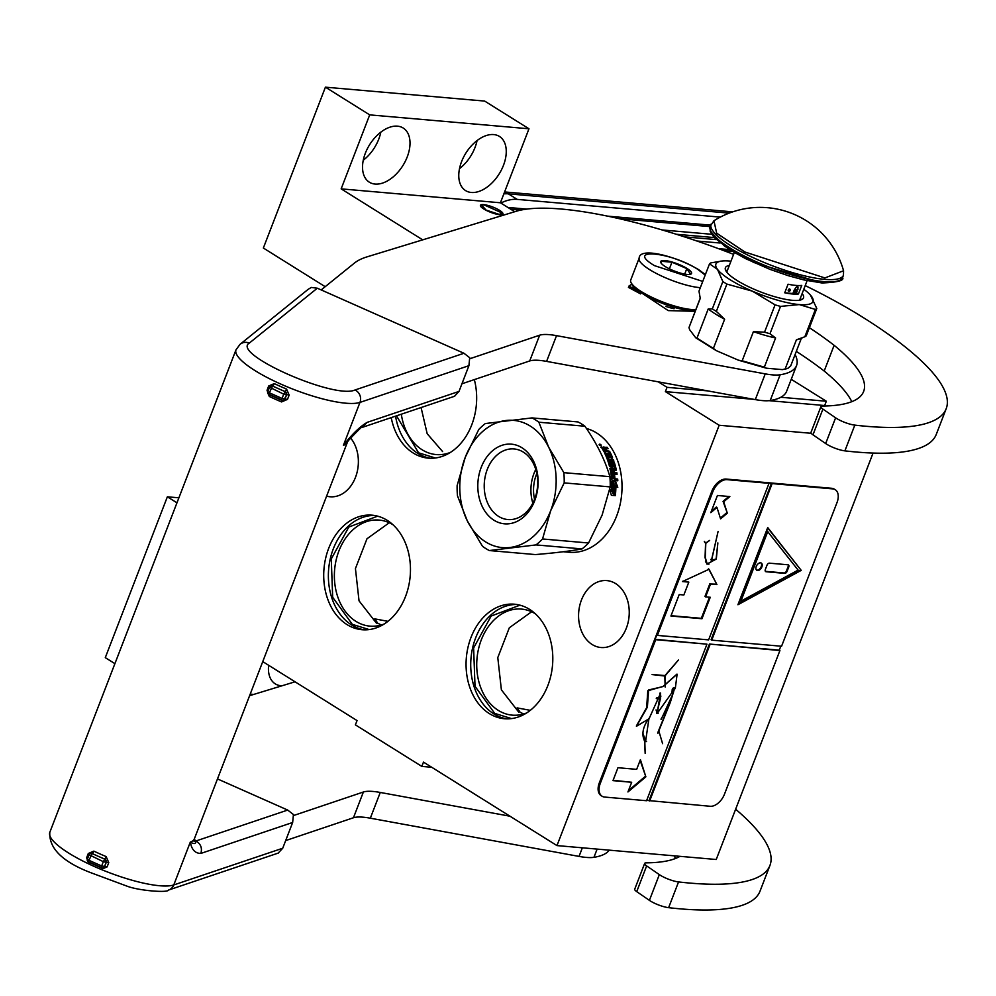 <?xml version="1.0" encoding="UTF-8"?>
<svg xmlns="http://www.w3.org/2000/svg" width="996" height="996" viewBox="0 0 996 996"><rect width="100%" height="100%" fill="white"/><g stroke="black" fill="none" stroke-linecap="round" stroke-linejoin="round"><path stroke-width="1.49" d="M811.242 433.297L719.174 425.255L556.976 845.592L716.236 859.498L873.069 453.055M514.733 211.725L500.415 202.773L528.976 128.783L484.679 101.082L325.418 87.175L263.355 248.029L325.182 286.686M825.398 405.995L824.663 405.534L826.319 401.239L791.247 379.314M556.976 845.592L423.487 762.114L421.831 766.41L431.716 767.269M262.757 661.605L357.054 720.581L355.398 724.864L421.831 766.41M253.694 694.436L250.208 694.125M268.634 665.278A31.934 19.634 122 0 0 275.245 683.854A31.934 19.634 122 0 0 281.009 685.734A31.934 19.634 122 0 0 281.993 685.783M178.894 497.813L167.365 496.805L105.29 657.646L114.901 663.66M176.964 502.806L167.365 496.805M528.976 128.783L369.703 114.876L325.418 87.175M493.68 134.572A31.934 19.634 122 0 0 463.489 157.331A31.934 19.634 122 0 0 465.58 190.597A31.934 19.634 122 0 0 471.345 192.477A31.934 19.634 122 0 0 501.536 169.706A31.934 19.634 122 0 0 499.444 136.44A31.934 19.634 122 0 0 493.68 134.572M397.441 126.168A31.934 19.634 122 0 0 367.25 148.927A31.934 19.634 122 0 0 369.342 182.193A31.934 19.634 122 0 0 375.094 184.073A31.934 19.634 122 0 0 405.297 161.302A31.934 19.634 122 0 0 403.206 128.036A31.934 19.634 122 0 0 397.441 126.168M500.415 202.773L341.155 188.867L369.703 114.876M499.594 210.355A12.064 2.851 -158.9 0 1 502.943 214.003A12.064 2.851 -158.9 0 1 495.572 213.928A12.064 2.851 -158.9 0 1 483.77 208.973A12.064 2.851 -158.9 0 1 480.421 205.325A12.064 2.851 -158.9 0 1 487.779 205.4A12.064 2.851 -158.9 0 1 499.594 210.355M422.69 239.849L341.155 188.867M707.658 390.88L667.046 387.332L658.256 381.829M826.319 401.239L780.827 397.267M753.947 399.359L665.39 391.627L667.046 387.332M824.663 405.534L768.999 400.666M719.174 425.255L665.39 391.627M350.629 438.041A33.59 25.274 95 0 1 355.945 476.113A33.59 25.274 95 0 1 330.112 496.767A33.59 25.274 95 0 1 326.601 496.133M615.653 583.606A33.59 25.274 95 0 1 628.127 622.326A33.59 25.274 95 0 1 600.986 647.525A33.59 25.274 95 0 1 592.159 644.512A33.59 25.274 95 0 1 579.684 605.805A33.59 25.274 95 0 1 606.825 580.593A33.59 25.274 95 0 1 615.653 583.606M387.195 520.335A57.482 43.251 -85 0 0 372.093 515.181A57.482 43.251 -85 0 0 325.63 558.32A57.482 43.251 -85 0 0 346.982 624.567A57.482 43.251 -85 0 0 362.083 629.721A57.482 43.251 -85 0 0 408.547 586.582A57.482 43.251 -85 0 0 387.195 520.335M391.216 417.61A57.482 43.251 -85 0 0 413.178 452.993A57.482 43.251 -85 0 0 428.292 458.148A57.482 43.251 -85 0 0 474.333 379.613M529.548 609.353A57.482 43.251 -85 0 0 514.434 604.199A57.482 43.251 -85 0 0 467.983 647.338A57.482 43.251 -85 0 0 489.322 713.584A57.482 43.251 -85 0 0 504.437 718.739A57.482 43.251 -85 0 0 550.888 675.599A57.482 43.251 -85 0 0 529.548 609.353M523.659 713.983L520.161 712.289L517.111 707.882L530.295 710.347M381.306 624.965L377.808 623.272L374.757 618.865L387.942 621.33M459.492 168.66A31.934 19.634 122 0 0 477.059 140.573M363.254 160.256A31.934 19.634 122 0 0 380.821 132.169M364.424 629.833A57.482 43.251 -85 0 1 351.638 624.978A57.482 43.251 95 0 1 329.962 560.238A57.482 43.251 95 0 1 374.409 515.467M430.633 458.272A57.482 43.251 -85 0 1 417.834 453.404A57.482 43.251 95 0 1 395.549 416.154M506.777 718.851A57.482 43.251 -85 0 1 493.991 713.995A57.482 43.251 95 0 1 472.316 649.255A57.482 43.251 95 0 1 516.762 604.485M535.275 613.723A53.224 40.052 95 0 0 521.518 609.091A53.224 40.052 95 0 0 478.503 649.031A53.224 40.052 95 0 0 498.274 710.372A53.224 40.052 -85 0 0 512.255 715.14A53.224 40.052 -85 0 0 526.598 712.974M392.922 524.705A53.224 40.052 95 0 0 379.165 520.074A53.224 40.052 95 0 0 336.15 560.013A53.224 40.052 95 0 0 355.921 621.355A53.224 40.052 -85 0 0 369.914 626.123A53.224 40.052 -85 0 0 384.257 623.957M450.453 452.383A53.224 40.052 -85 0 1 436.111 454.562A53.224 40.052 -85 0 1 422.13 449.781A53.224 40.052 95 0 1 401.313 414.212M369.167 629.572L352.347 624.368L332.676 597.289L331.27 558.943L348.799 527.046L377.148 516.339L379.04 516.563M376.413 623.147L359.033 600.825L355.435 568.579L366.989 538.749L389.262 522.751M435.364 457.998L418.557 452.807L396.508 415.83M442.61 451.574L427.184 433.733L421.084 407.551M511.508 718.589L494.701 713.385L475.017 686.306L473.623 647.96L491.14 616.063L519.501 605.356L521.381 605.58M518.754 712.165L501.386 689.842L497.788 657.597L509.33 627.766L531.603 611.768M644.985 295.252A35.956 8.491 21.1 0 0 689.406 310.428A35.956 8.491 21.1 0 0 695.519 310.329M705.38 274.585L698.706 269.692C676.047 256.134 639.37 246.61 639.158 258.176L630.717 280.05A37.848 8.939 21.1 0 0 630.991 282.478A37.848 8.939 21.1 0 0 641.187 291.504A37.848 8.939 21.1 0 0 691.324 309.495A37.848 8.939 21.1 0 0 695.793 309.619M630.991 282.478L632.074 284.756A35.956 8.491 21.1 0 0 638.199 290.932M705.18 275.095L697.847 269.406C670.632 251.664 624.48 247.631 654.384 265.608L702.74 281.42M686.991 268.459A16.559 3.909 21.1 0 0 669.026 261.238A16.559 3.909 21.1 0 0 660.796 262.608A16.559 3.909 21.1 0 0 665.253 266.567A16.559 3.909 21.1 0 0 690.763 274.174A16.559 3.909 21.1 0 0 686.991 268.459M690.527 274.261L686.817 268.609L671.951 262.197L661.195 261.263L661.543 263.666M671.951 262.197L669.387 268.833M686.817 268.609L684.7 274.087M484.093 204.915L481.641 205.089L486.06 210.069L499.27 214.414L502.196 213.02L484.093 204.915M503.852 193.884A47.31 29.096 -58 0 1 508.334 193.846L517.185 199.387L720.27 217.116M517.185 199.387A47.31 29.096 122 0 0 500.851 203.047M628.426 287.371L640.59 293.895L641.088 292.6L668.229 310.603L695.133 311.312M631.8 284.171L628.924 286.076L641.548 292.65M660.398 302.56L678.052 308.374M536.807 473.511A33.117 24.912 -85 0 0 536.383 474.557A33.117 24.912 -85 0 0 534.553 499.32M535.773 469.452A35.433 26.668 -85 0 0 533.956 473.511A35.433 26.668 -85 0 0 532.835 503.129M487.268 469.44A35.433 26.668 -85 0 0 507.873 519.551A35.433 26.668 -85 0 0 534.653 499.071A35.433 26.668 -85 0 0 514.036 448.947A35.433 26.668 -85 0 0 487.268 469.44M534.703 500.714A39.977 30.079 95 0 1 493.991 520.236A39.977 30.079 95 0 1 481.242 467.273A39.977 30.079 95 0 1 521.966 447.752A39.977 30.079 95 0 1 534.703 500.714M531.989 417.909L578.004 421.93A70.965 53.398 95 0 1 584.889 426.226C596.791 443.357 605.12 460.177 609.888 476.673A70.965 53.398 95 0 1 610.212 486.907L602.082 515.181L588.561 542.994A70.965 53.398 95 0 1 582.013 548.921C570.036 551.112 554.486 552.992 535.362 554.573L489.347 550.551A70.965 53.398 95 0 1 482.462 546.244L467.273 520.784A63.869 48.057 95 0 1 465.269 457.289A63.869 48.057 95 0 1 505.968 420.499A63.869 48.057 95 0 1 548.672 447.204A63.869 48.057 95 0 1 550.676 510.699A63.869 48.057 95 0 1 509.977 547.489A63.869 48.057 95 0 1 467.273 520.784L457.463 495.796A70.965 53.398 95 0 1 457.139 485.562L465.269 457.289L478.777 429.475A70.965 53.398 95 0 1 485.338 423.549L531.989 417.909A70.965 53.398 95 0 1 538.861 422.217L584.889 426.226M615.702 481.703L617.794 487.293L615.877 485.351A62.686 47.173 95 0 1 615.379 495.224L613.673 493.232A62.686 47.173 -85 0 0 613.947 483.446L611.756 481.354L615.702 481.703L611.955 481.554M609.838 489.434L611.681 491.451A62.686 47.173 -85 0 0 611.781 481.74L613.735 483.62A62.686 47.173 95 0 1 613.436 493.431L615.341 495.647L611.357 495.298L609.838 489.434M608.544 451.773L603.763 451.35A62.686 47.173 -85 0 0 601.435 447.329L607.174 447.279A62.686 47.173 95 0 1 608.058 448.686L605.742 449.047A62.686 47.173 95 0 1 606.576 450.478L609.577 451.313A62.686 47.173 95 0 1 612.515 457.513L607.809 457.724A62.686 47.173 95 0 1 608.407 459.268L613.374 459.704A62.686 47.173 95 0 1 613.922 461.26L608.954 460.837A62.686 47.173 95 0 1 610.374 465.443L611.519 465.543A62.686 47.173 -85 0 0 610.66 462.592L613.785 462.219L614.47 462.928A62.686 47.173 95 0 1 616.25 469.689L613.735 470.149A62.686 47.173 95 0 1 614.146 472.378L616.823 472.602A62.686 47.173 95 0 1 617.097 474.308L612.129 473.872A62.686 47.173 95 0 1 612.665 478.304L613.847 478.69A62.686 47.173 -85 0 0 613.374 474.669L614.532 474.768A62.686 47.173 95 0 1 614.993 478.79L617.669 479.026A62.686 47.173 95 0 1 617.806 480.782L612.167 480.296L611.631 479.512A62.686 47.173 -85 0 0 610.137 469.153L614.893 468.63A62.686 47.173 -85 0 0 613.698 464.061L612.179 463.924A62.686 47.173 95 0 1 612.988 466.9L612.677 467.547L609.552 466.601A62.686 47.173 -85 0 0 604.373 452.545L605.531 452.645A62.686 47.173 95 0 1 607.037 455.869L608.295 456.218A62.686 47.173 -85 0 0 607.037 453.466L608.183 453.566A62.686 47.173 95 0 1 609.44 456.317L610.859 456.205A62.686 47.173 -85 0 0 608.855 452.022L608.544 451.773M604.111 448.337L604.348 447.453M611.656 458.596L612.291 458.123M608.954 460.837L608.307 461.26A61.74 46.451 -85 0 1 609.701 465.804L611.519 465.543M615.229 470.635L615.926 470.349M610.125 468.842L614.893 468.63M612.005 467.871L612.677 467.547M607.323 454.076L607.572 454.101A61.74 46.451 -85 0 1 608.817 456.815L610.859 456.205M599.069 444.801L599.903 444.029L601.211 445.872L599.567 444.453M586.42 428.479A62.686 47.173 95 0 1 616.636 516.028A62.686 47.173 95 0 1 569.276 552.27L563.263 551.747M600.115 444.789L599.567 445.424M600.986 444.826L599.779 444.577A62.686 47.173 95 0 1 600.277 445.274L600.999 445.835M603.277 448.262L604.236 448.349A62.686 47.173 95 0 1 605.419 450.379L603.688 450.864A61.74 46.451 -85 0 0 602.667 449.084L603.19 448.362M602.717 448.885L603.227 448.474A62.686 47.173 95 0 1 604.273 450.279L605.419 450.379M611.619 469.963L612.577 470.05A62.686 47.173 95 0 1 613.001 472.278L611.108 472.154A61.74 46.451 -85 0 0 610.797 470.51L610.872 470.261M610.934 470.261L611.494 470.224A62.686 47.173 95 0 1 611.805 471.905L613.001 472.278M489.347 550.551L535.985 544.912L582.013 548.921M588.561 542.994L542.546 538.973A70.965 53.398 95 0 1 535.985 544.912M542.546 538.973L550.676 510.699L564.184 482.886L610.212 486.907M609.888 476.673L563.861 472.652A70.965 53.398 95 0 1 564.184 482.886M563.861 472.652L548.672 447.204L538.861 422.217M608.295 456.218L606.415 456.367A61.74 46.451 -85 0 0 604.921 453.192L604.684 453.168M612.316 467.236A61.74 46.451 -85 0 0 611.519 464.31L611.619 464.074M617.072 480.719A61.74 46.451 -85 0 0 616.96 479.176L614.283 478.952A61.74 46.451 -85 0 0 613.822 474.98L613.424 474.943M613.847 478.69L611.967 478.466A61.74 46.451 -85 0 0 611.432 474.096L612.129 473.872M616.35 474.233A61.74 46.451 -85 0 0 616.126 472.863L613.449 472.627A61.74 46.451 -85 0 0 613.038 470.436L613.735 470.149M615.565 469.988A61.74 46.451 -85 0 0 613.81 463.327L610.61 462.418M613.1 461.198A61.74 46.451 -85 0 0 612.727 460.152L607.759 459.716A61.74 46.451 -85 0 0 607.174 458.197L607.809 457.724M611.88 457.998A61.74 46.451 -85 0 0 608.992 451.885L605.991 451.064A61.74 46.451 -85 0 0 605.182 449.644L605.307 449.109M607.062 448.598A61.74 46.451 -85 0 0 606.626 447.914L604.448 447.727M603.974 448.486L601.522 447.465M611.058 481.852L613.735 483.62M610.15 490.518L611.681 491.451M613.436 493.431L614.632 495.56L611.357 495.273M612.727 493.356A61.74 46.451 -85 0 0 613.026 483.707M614.744 494.489A61.74 46.451 -85 0 0 615.167 485.413L615.877 485.351M617.084 487.318L614.98 481.815M608.817 456.815L609.44 456.317M616.96 479.176L617.669 479.026M614.283 478.952L614.993 478.79M613.822 474.98L614.532 474.768M616.126 472.863L616.823 472.602M613.449 472.627L614.146 472.378M612.727 460.152L613.374 459.704M607.759 459.716L608.407 459.268M606.626 447.914L607.174 447.279M615.341 495.647L614.632 495.56M695.718 337.769L696.963 338.13L708.218 308.959L712.314 308.885A58.428 13.795 21.1 0 0 716.348 311.399L724.64 319.23L713.385 348.401L716.348 350.667L695.718 337.769L689.581 329.614L688.995 327.547L700.25 298.377L698.98 291.168L709.526 263.84L717.481 269.356A52.041 12.288 21.1 0 0 730.305 279.839A52.041 12.288 21.1 0 0 752.279 291.118L775.075 304.838A58.428 13.795 21.1 0 0 780.528 306.394L799.278 304.577L815.388 309.445A58.428 13.795 21.1 0 0 816.795 308.474L810.395 295.04M716.348 311.399L726.893 284.084A58.428 13.795 -158.9 0 1 724.814 282.814A58.428 13.795 -158.9 0 1 722.859 281.557L712.314 308.885M726.893 284.084L752.279 291.118A52.041 12.288 21.1 0 0 799.215 304.577M787.027 368.645L782.445 369.616L766.397 368.209L738.546 360.241L742.169 360.801L753.424 331.631L764.542 332.166L775.075 304.838M716.348 350.667L738.546 360.241M782.445 369.616L785.159 368.968L796.414 339.798L804.843 336.773A58.428 13.795 -158.9 0 0 806.262 335.801L816.795 308.474M801.407 338.192L790.712 365.881L788.073 368.209L785.159 368.968M764.542 332.166A58.428 13.795 21.1 0 0 769.983 333.722L775.598 337.98L764.343 367.151L766.397 368.209M804.843 336.773L815.388 309.445M769.983 333.722L780.528 306.394M764.343 367.151L742.169 360.801M713.385 348.401L696.963 338.13M730.964 261.189A52.041 12.288 21.1 0 0 729.682 261.064L729.62 261.052A52.041 12.288 21.1 0 0 722.262 261.002A52.041 12.288 21.1 0 0 717.481 269.356L722.859 281.557M688.995 327.547L700.2 298.178M721.614 261.077L710.932 262.882A58.428 13.795 21.1 0 0 709.526 263.84M799.278 304.577A52.041 12.288 21.1 0 0 811.429 296.285A52.041 12.288 21.1 0 0 810.358 294.99A52.041 12.288 21.1 0 0 803.797 289.288M802.689 337.669L799.327 339.038A54.407 12.848 -158.9 0 1 796.414 339.798M729.321 265.434A41.869 9.885 21.1 0 0 725.387 267.75A41.869 9.885 21.1 0 0 747.971 286.437A41.869 9.885 21.1 0 0 792.443 300.319A41.869 9.885 -158.9 0 0 803.511 297.891A41.869 9.885 -158.9 0 0 802.154 293.534M753.424 331.631A54.407 12.848 21.1 0 0 775.598 337.98M708.218 308.959A54.407 12.848 21.1 0 0 724.64 319.23M727.503 270.153A41.869 9.885 21.1 0 0 725.773 270.601M800.336 298.252A41.869 9.885 -158.9 0 1 801.307 299.746M809.387 327.684A283.872 67.006 -158.9 0 1 834.125 345.313A235.616 55.614 -158.9 0 1 863.644 391.44A235.616 55.614 -158.9 0 1 822.572 406.044A9.462 2.229 21.1 0 0 820.916 406.629A9.462 2.229 21.1 0 0 822.908 409.095L835.607 417.81A14.193 3.349 21.1 0 0 854.817 425.118A302.796 71.475 21.1 0 0 866.159 426.276A302.796 71.475 21.1 0 0 946.2 408.684A302.796 71.475 21.1 0 0 862.399 317.027A227.1 53.61 21.1 0 0 805.216 285.591M854.817 425.118L844.894 450.864A302.796 71.475 21.1 0 0 856.224 452.022A302.796 71.475 21.1 0 0 936.265 434.418L946.2 408.684M679.957 856.336A235.616 55.614 -158.9 0 1 646.304 862.847A9.462 2.229 21.1 0 0 644.649 863.432A9.462 2.229 21.1 0 0 646.641 865.898L659.34 874.613A14.193 3.349 21.1 0 0 678.55 881.933A302.796 71.475 21.1 0 0 689.892 883.078A302.796 71.475 21.1 0 0 769.933 865.487A302.796 71.475 21.1 0 0 735.633 809.225M678.55 881.933L668.627 907.667A302.796 71.475 21.1 0 0 679.957 908.825A302.796 71.475 21.1 0 0 759.998 891.221L769.933 865.487M293.571 815.537L363.378 792.007A47.31 11.168 -158.9 0 1 380.26 792.455L509.977 816.21M295.04 681.799L249.61 695.681M285.665 840.587L353.456 817.753L363.378 792.007M597.114 849.102L593.952 857.319A47.31 11.168 -158.9 0 1 579.037 856.411L370.325 818.189A47.31 11.168 21.1 0 0 353.456 817.753M593.952 857.319A163.693 38.645 21.1 0 0 609.241 850.161M674.118 855.825A235.616 55.614 -158.9 0 1 675.549 858.465M646.641 865.898L636.718 891.632A9.462 2.229 -158.9 0 1 634.726 889.179L644.649 863.432M636.718 891.632L649.404 900.359A14.193 3.349 -158.9 0 0 668.627 907.667M733.591 254.354A227.1 53.61 21.1 0 0 516.077 211.314L367.001 256.868A283.872 67.006 21.1 0 0 354.476 263.044L321.185 289.923M469.838 358.734L539.645 335.204A47.31 11.168 -158.9 0 1 556.527 335.652L765.239 373.874A47.31 11.168 21.1 0 0 780.142 374.782A163.693 38.645 21.1 0 0 796.551 365.557A163.693 38.645 21.1 0 0 795.107 354.526M674.105 308.735A23.792 5.615 -158.9 0 1 665.789 306.407M844.894 450.864A14.193 3.349 -158.9 0 1 825.672 443.544L812.973 434.829A9.462 2.229 -158.9 0 1 810.993 432.376L820.916 406.629M796.327 351.364A283.872 67.006 -158.9 0 1 824.19 371.047A235.616 55.614 -158.9 0 1 851.804 401.662M780.142 374.782L770.219 400.517A163.693 38.645 21.1 0 0 786.616 391.291L796.551 365.557M770.219 400.517A47.31 11.168 -158.9 0 1 755.304 399.608L546.592 361.386A47.31 11.168 21.1 0 0 529.723 360.95L539.645 335.204M461.932 383.784L529.723 360.95M824.19 371.047L834.125 345.313M468.917 365.681L458.994 391.428L367.2 422.354L361.971 427.471C362.992 425.529 358.435 429.923 348.351 440.618L343.421 445.299L359.967 402.409L468.917 365.681L469.701 357.713L463.962 353.269L317.313 288.205L249.324 343.085C230.923 353.68 334.419 399.583 355.012 389.984A9.462 8.84 71.4 0 1 359.967 402.409A68.6 16.197 21.1 0 1 285.391 386.075A68.6 16.197 21.1 0 1 236.002 349.82L49.8 832.357C48.928 848.256 62.337 861.602 90.038 872.409L127.015 886.154C138.855 890.735 167.975 892.989 168.523 890.063A9.462 8.84 -108.6 0 0 173.777 884.946L190.323 842.056C191.618 849.6 195.129 853.398 200.868 853.423L292.65 822.484L282.727 848.231L278.17 853.111M367.2 422.354C360.303 426.288 352.372 433.932 343.421 445.299A68.6 16.197 -158.9 0 0 344.243 444.988A68.6 16.197 -158.9 0 0 347.455 442.112L194.357 838.856A68.6 16.197 21.1 0 1 190.323 842.056C194.071 844.334 195.938 843.986 195.901 840.998L287.695 810.072L217.489 778.922M287.695 810.072L293.434 814.529L292.65 822.484M194.22 839.255A78.062 18.426 -158.9 0 1 195.901 840.998C200.731 843.849 202.387 847.982 200.868 853.423M88.283 853.51L93.861 851.119A68.6 16.197 21.1 0 0 106.149 856.585L108.763 862.598L107.107 866.894L101.181 869.446A68.6 16.197 -158.9 0 1 88.893 863.993L86.627 857.793L88.283 853.51L89.379 854.244M287.508 399.359L281.582 401.923A68.6 16.197 -158.9 0 1 269.294 396.47L267.028 390.27L268.683 385.987L274.261 383.597A68.6 16.197 21.1 0 0 286.549 389.05L289.164 395.076L287.508 399.359L284.831 399.047A2.365 2.253 62.8 0 1 281.88 400.255L281.744 400.268A2.365 2.365 0 0 0 283.798 400.218L286.761 394.615L289.164 395.076M458.994 391.428L454.437 396.308M308.237 289.276L311.312 287.446L317.313 288.205M101.667 867.914L101.181 869.446A68.6 16.197 -158.9 0 0 173.777 884.946L282.727 848.231M89.217 862.412A2.365 0.697 -64.6 0 1 88.893 863.993A68.6 16.197 -158.9 0 1 49.8 832.357M103.497 867.678L104.692 866.433L101.654 865.972L101.343 867.802L88.632 862.15L88.943 860.332L87.387 859.137L89.042 854.854A2.365 2.365 0 0 1 90.163 853.597A2.365 2.253 62.8 0 1 92.08 853.56L98.43 856.386A70.965 16.758 21.1 0 0 104.891 859.15L104.792 859.199A2.365 2.253 62.8 0 1 106.074 862.287L103.31 861.677L104.792 859.199L98.43 856.386A70.965 16.758 21.1 0 1 92.18 853.51L88.943 860.332L101.654 865.972L103.31 861.677L89.13 854.767A2.365 2.253 62.8 0 1 90.163 853.597L92.18 853.51A2.365 0.697 115.4 0 0 93.861 851.119M103.609 867.628L103.385 867.74A2.365 2.253 62.8 0 1 101.48 867.777L101.343 867.802A2.365 2.365 0 0 0 103.385 867.74A2.365 2.253 62.8 0 0 104.418 866.57L106.348 862.15L104.891 859.15L106.149 856.585M282.067 400.392L281.582 401.923M269.63 394.889A2.365 0.697 -64.6 0 1 269.294 396.47M286.549 389.05L285.292 391.627L286.761 394.615L284.831 399.047L282.055 398.45L281.744 400.268L269.032 394.628L269.343 392.798L267.787 391.615L269.443 387.32A2.365 2.365 0 0 1 270.563 386.075A2.365 2.253 62.8 0 1 272.481 386.037L278.83 388.851A70.965 16.758 21.1 0 0 285.292 391.627L285.192 391.677A2.365 2.253 62.8 0 1 286.487 394.765L283.711 394.155L285.192 391.677L278.83 388.851A70.965 16.758 21.1 0 1 272.58 385.987L269.343 392.798L282.055 398.45L283.711 394.155L269.53 387.232A2.365 2.253 62.8 0 1 270.563 386.075L272.58 385.987A2.365 0.697 115.4 0 0 274.261 383.597M796.352 289.662L797.921 289.637L797.908 287.832L797.721 289.512M713.945 220.751A86.577 86.577 0 0 1 843.562 270.763L824.875 277.934L744.871 251.988L716.672 233.189L713.945 220.751L710.16 226.391A70.965 16.758 -158.9 0 0 748.444 258.076A70.965 16.758 -158.9 0 0 823.817 281.607A70.965 16.758 -158.9 0 0 842.579 277.486C844.521 280.499 837.673 282.329 822.024 282.976L803.71 279.888L788.272 275.693L770.033 269.381L745.68 258.686L730.031 249.971L713.883 237.222L710.185 231.346L710.16 226.391M821.414 282.764L753.81 262.496L724.615 246.224L711.518 232.429M784.736 292.799A39.031 9.213 21.1 0 0 792.53 293.994A39.031 9.213 21.1 0 0 798.431 293.994L801.743 285.416A39.031 9.213 21.1 0 1 795.841 285.416A39.031 9.213 21.1 0 1 788.048 284.221L784.736 292.799L798.431 293.994M797.933 287.358L797.709 285.74L795.991 287.62L797.535 286.014L798.02 287.421M797.485 286.001L797.535 287.682M797.659 285.715L795.991 287.62M796.389 289.55L794.559 289.5L795.866 287.607L794.422 289.824L795.941 289.985L794.634 289.562M795.866 287.607L794.372 289.786M797.759 287.807L797.622 289.45M793.937 290.72L793.214 292.575L794.696 291.28L793.937 290.72L793.314 292.637M795.48 290.857L794.584 292.712M795.916 291.853L796.028 292.874L796.9 291.442L796.476 292.911L797.198 291.056L796.016 292.662L796.115 290.957L795.841 292.861M796.314 290.981L795.393 292.824M797.198 291.056L796.065 292.351M796.588 291.953L796.339 292.899M789.853 290.135A1.183 0.722 122 0 0 788.371 289.848A1.183 0.722 122 0 0 788.658 291.143M793.862 291.579L794.571 291.069L793.862 291.579M795.592 291.28L794.659 292.388L795.555 291.193M795.468 291.504L795.331 292.152M834.735 489.434A14.193 8.727 122 0 0 834.275 489.123A14.193 8.727 122 0 0 831.722 488.289L726.159 479.064A14.193 8.727 122 0 0 711.879 491.128L599.343 782.794A14.193 8.727 122 0 0 601.123 795.642A14.193 8.727 122 0 0 601.621 795.904M772.124 483.595L711.717 640.154L781.574 646.242L837.014 502.557A14.193 8.727 122 0 0 835.233 489.708A14.193 8.727 122 0 0 832.668 488.874L727.117 479.661A14.193 8.727 122 0 0 712.837 491.713L657.385 635.411L656.75 635.012L655.107 639.295L706.961 644.163L646.553 800.722L604.634 797.061A14.193 8.727 122 0 1 602.082 796.227L601.123 795.642M646.678 800.398L710.198 806.274A14.193 8.727 122 0 0 724.466 794.223L779.918 650.537L779.283 650.139L780.814 646.18M655.107 639.295L655.729 639.693L600.289 783.379A14.193 8.727 122 0 0 602.082 796.227M729.856 496.568L717.431 495.485L710.808 512.641L716.971 507.45L720.594 518.854L727.317 513.164L723.694 501.76L729.856 496.568M708.417 568.878L709.04 569.276L682.459 581.552L688.821 582.112L683.854 594.973L679.197 594.562L670.931 616.014L701.968 618.728L710.248 597.276L705.591 596.878L710.559 584.005L716.921 584.565L708.779 569.114M709.052 569.264L716.921 584.565M718.091 531.453L711.405 560.462L716.049 559.217L707.185 563.898L705.28 557.499L705.803 543.318L709.638 540.405L705.815 542.957L704.309 541.675L705.579 543.343L705.043 557.611L707.023 564.159L716.224 558.968L711.567 560.213L718.091 531.453M716.124 558.831L717.867 542.907L716.311 558.955M657.385 635.411L708.617 639.88L769.024 483.321M711.717 640.154L711.082 639.756L771.502 483.197M801.22 570.372L767.717 527.544L737.924 604.746L801.22 570.372L767.617 527.818M649.019 800.597L709.426 644.038L779.283 650.139M779.918 650.537L709.426 644.038M649.653 800.996L710.061 644.437M627.941 791.957L645.869 776.83L640.403 759.662L636.668 769.36L617.956 767.717L612.976 780.627L631.688 782.271L627.941 791.957M674.852 687.564L670.296 702.479L657.858 733.293L668.851 705.542L660.971 719.174M672.649 688.46L671.852 693.216L673.308 693.116L661.22 719.324M656.489 698.445L660.522 698.345L656.775 713.36L658.244 713.173M656.576 698.52L657.223 699.018M648.72 718.502C642.831 727.043 641.424 734.438 644.499 740.7L645.171 753.437L644.786 740.962L646.566 741.46L645.645 741.024L648.931 718.739M644.25 740.538L646.217 741.323M676.969 674.105L663.037 686.456L647.798 690.763L646.641 707.658L636.444 725.86M658.991 731.55L662.601 743.676M665.191 687.016L665.116 675.823L678.5 659.95L664.942 675.574L652.119 674.454L664.768 676.01L665.191 687.016M655.729 639.693L706.961 644.163M723.694 501.76L723.059 501.374L728.848 496.481M727.317 513.164L723.059 501.374M720.357 518.119L726.682 512.766M716.971 507.45L716.336 507.051L711.343 511.259M701.968 618.728L701.333 618.329L709.488 597.214M671.055 615.69L701.333 618.329M688.821 582.112L682.758 581.241M710.559 584.005L716.286 584.166M705.591 596.878L704.956 596.48L709.924 583.606M706.824 564.01L708.965 564.159M711.418 560.101L710.795 559.416M705.803 543.318L704.421 541.376M711.256 560.35L712.738 560.362M706.986 563.748L705.479 561.507M738.285 603.813L800.585 569.973M645.869 776.83L640.129 760.384M628.476 790.587L645.234 776.432M631.688 782.271L613.1 780.304M657.758 732.757L670.009 702.466M657.024 712.962L656.053 709.911M660.821 696.565L660.286 693.004M645.246 741.323L646.031 741.684M645.645 741.024L642.769 732.981M656.613 713.236L657.41 713.198M673.308 693.116L673.172 692.481M673.296 687.999L674.454 687.825L673.433 692.631L672.101 692.818L673.147 688.087M660.522 698.345L656.24 698.283M659.713 693.216L660.622 697.935L656.725 697.897M671.74 693.129L673.047 692.955M645.171 753.437L644.524 740.812M675.288 688.622L677.106 674.18L663.112 686.543L648.62 689.967L647.388 707.148L636.432 726.296L649.068 718.726L660.622 693.104L657.36 713.173L674.939 688.398M664.768 676.01L652.081 674.566M740.277 600.775L767.206 530.993L798.12 570.098L740.912 601.173L740.277 600.775M657.509 698.52L656.775 698.034M671.976 692.73L672.25 689.257M740.912 601.173L767.841 531.391M760.558 562.827A4.258 2.615 122 0 0 756.524 565.865A4.258 2.615 122 0 0 756.811 570.297A4.258 2.615 122 0 0 757.57 570.546A4.258 2.615 122 0 0 761.604 567.521A4.258 2.615 122 0 0 761.318 563.076A4.258 2.615 122 0 0 760.558 562.827M788.732 567.06A2.365 1.457 122 0 0 788.434 564.919A2.365 1.457 122 0 0 788.01 564.782L769.385 563.163A2.365 1.457 122 0 0 767.007 565.168L765.351 569.463A2.365 1.457 122 0 0 765.65 571.604A2.365 1.457 122 0 0 766.073 571.741L784.699 573.36A2.365 1.457 122 0 0 787.077 571.355L788.732 567.06L788.097 566.674A2.365 1.457 122 0 0 788.073 564.794M756.512 570.073A4.258 2.615 122 0 0 756.948 570.16A4.258 2.615 122 0 0 760.832 567.384A4.258 2.615 122 0 0 760.981 562.914M765.376 571.331A2.365 1.457 122 0 0 765.438 571.343L784.064 572.974A2.365 1.457 122 0 0 786.442 570.957L788.097 566.674M639.158 258.176A37.848 8.939 21.1 0 0 649.629 269.63A37.848 8.939 21.1 0 0 700.325 287.67M504.511 192.153A23.655 17.804 95 0 1 508.334 193.846L729.159 213.132M508.109 207.579A37.848 23.269 -58 0 1 510.151 207.641L526.834 209.098M607.622 216.144L710.634 225.146M510.151 207.641A2.365 1.78 95 0 1 509.603 208.513M711.63 234.272L662.103 229.952M714.182 237.571L676.247 234.259M684.327 236.836L716.186 239.613M696.839 240.995L720.108 243.024M718.452 248.639L729.446 249.598M611.805 471.905L611.108 472.154M612.042 472.191L611.345 472.44M606.701 456.629L607.323 456.131M606.415 456.367L607.037 455.869M612.179 478.765L612.876 478.603M611.967 478.466L612.665 478.304M613.81 463.327L614.47 462.928M613.125 462.63L613.785 462.219M609.95 466.078L610.623 465.73M609.701 465.804L610.374 465.443M602.717 447.578L603.265 446.93M370.325 818.189L380.26 792.455M582.349 847.808L579.037 856.411M659.34 874.613L649.404 900.359M546.592 361.386L556.527 335.652M765.239 373.874L755.304 399.608M822.908 409.095L812.973 434.829M835.607 417.81L825.672 443.544M107.107 866.894L104.692 866.433L106.348 862.15L108.763 862.598M249.324 343.085A9.462 9.113 -128.9 0 0 240.061 344.305L236.002 349.82M87.648 858.452L86.627 857.793M268.049 390.93L267.028 390.27M269.791 386.722L268.683 385.987M355.012 389.984L463.962 353.269M89.042 854.979L87.387 859.137A2.365 2.365 0 0 0 88.632 862.15L101.268 867.69M88.557 862.026A2.365 2.253 62.8 0 1 87.399 859.287M269.455 387.456L267.787 391.615A2.365 2.365 0 0 0 269.032 394.628L281.669 400.155M268.957 394.503A2.365 2.253 62.8 0 1 267.8 391.752M843.562 270.763L843.45 275.232A70.965 16.758 -158.9 0 1 824.688 279.353A70.965 16.758 -158.9 0 1 749.316 255.823A70.965 16.758 -158.9 0 1 711.032 224.137M711.879 491.128L712.837 491.713M726.159 479.064L727.117 479.661M831.722 488.289L832.668 488.874M599.343 782.794L600.289 783.379M660.46 693.029L657.198 713.036M787.077 571.355L786.442 570.957M784.699 573.36L784.064 572.974M766.073 571.741L765.438 571.343M481.641 205.089L480.47 205.574M502.221 213.082L502.731 214.165M732.695 211.862L504.599 191.942M710.073 226.615L619.263 218.684M520.846 210.094L510.724 209.21M732.334 251.378L723.818 250.631M600.302 444.54L599.779 445.212M610.847 456.417L610.224 456.915M612.826 467.51L612.154 467.846M612.229 463.7L611.556 464.086M614.831 468.867L614.146 469.178M610.324 468.531L609.639 468.83M616.063 470.324L615.379 470.61M610.747 462.007L610.087 462.418M611.469 465.779L610.785 466.128M612.478 458.073L611.843 458.546M604.41 447.142L603.85 447.789M601.347 446.843L600.8 447.478M786.902 368.682L788.073 368.209M722.262 261.002L720.556 261.176M347.455 442.112L348.326 440.655M168.523 890.063L278.494 852.999M194.357 838.856L194.133 841.458L193.423 840.275M101.654 867.69L89.055 862.088M269.455 394.565L282.055 400.168M361.996 427.458L454.761 396.196M240.061 344.305L308.312 289.214M843.45 275.232L842.579 277.486M734.301 252.548L726.744 272.107M807.121 280.648L799.576 300.207M788.446 291.081A1.183 1.183 0 0 0 790.177 290.496A1.183 1.183 0 0 0 789.703 289.077M835.233 489.708L834.275 489.123"/></g></svg>

